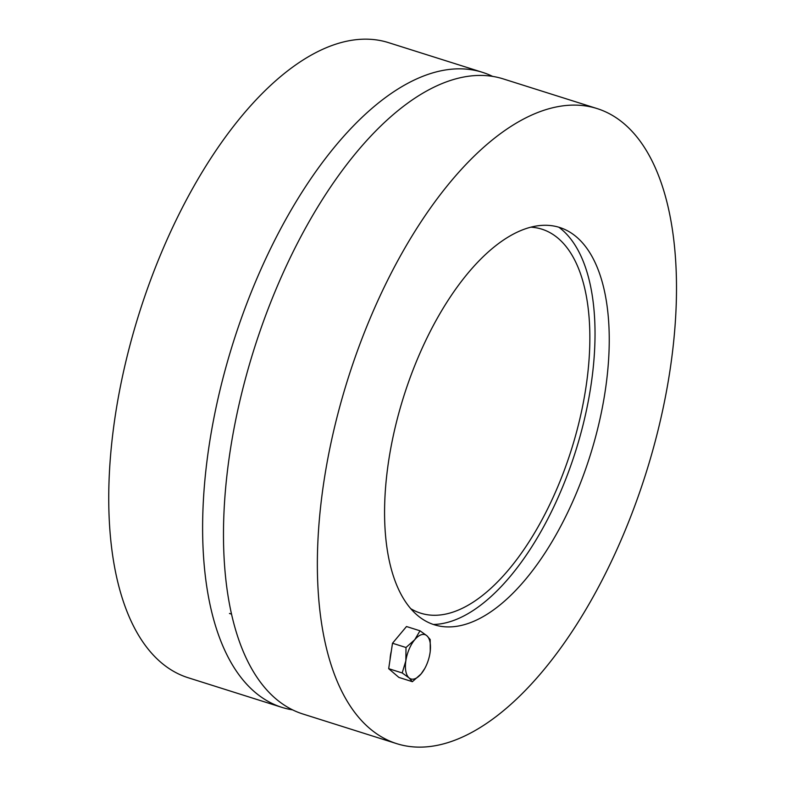 <?xml version="1.0" encoding="UTF-8"?>
<svg xmlns="http://www.w3.org/2000/svg" width="786" height="786" viewBox="0 0 786 786"><rect width="100%" height="100%" fill="white"/><g stroke="black" fill="none" stroke-linecap="round" stroke-linejoin="round"><path stroke-width="1.18" d="M292.49 709.856A332.979 156.326 -72.5 0 1 281.82 707.341A332.979 156.326 -72.5 0 1 255.666 281.437A332.979 156.326 -72.5 0 1 482.525 72.351A332.979 156.326 -72.5 0 1 492.714 76.429M281.82 707.341L187.942 677.67A332.979 156.326 -72.5 0 1 161.788 251.766A332.979 156.326 -72.5 0 1 388.648 42.68L482.525 72.351M531.081 227.183A201.334 94.517 -72.5 0 1 541.947 229.198A201.334 94.517 -72.5 0 1 571.393 449.661A201.334 94.517 -72.5 0 1 420.589 613.139A201.334 94.517 -72.5 0 1 410.538 608.541M558.875 227.252A210.913 99.016 -72.5 0 1 575.676 451.017A210.913 99.016 -72.5 0 1 433.322 624.467M576.05 493.932A208.3 97.788 -72.5 0 1 441.27 626.383A208.3 97.788 -72.5 0 1 403.67 396.645A208.3 97.788 -72.5 0 1 566.48 230.259A208.3 97.788 -72.5 0 1 576.05 493.932M597.262 108.625L503.384 78.944A332.979 156.326 107.5 0 0 276.534 288.03A332.979 156.326 107.5 0 0 302.679 713.934L396.557 743.605A332.979 156.326 -72.5 0 1 370.412 317.701A332.979 156.326 -72.5 0 1 597.262 108.625A332.979 156.326 -72.5 0 1 645.964 473.231A332.979 156.326 -72.5 0 1 396.557 743.605M424.794 668.454L421.139 673.887L412.385 681.688L409.044 677.876A23.226 10.906 107.5 0 0 421.139 673.887A23.226 10.906 107.5 0 0 424.794 668.454A23.226 10.906 107.5 0 0 430.04 652.802A23.226 10.906 107.5 0 0 430.247 651.191A23.226 10.906 107.5 0 0 426.847 635.717L430.197 639.529L430.247 651.162M402.196 672.954L405.851 660.78A23.226 10.906 107.5 0 0 409.044 677.876L402.196 672.954L388.687 668.68L392.499 643.243L406.5 626.53L420.009 630.794L426.847 635.717A23.226 10.906 107.5 0 0 414.753 639.706A23.226 10.906 107.5 0 0 405.851 660.78L406.008 647.507L414.753 639.706L420.009 630.794M388.687 668.68L398.875 677.414L412.385 681.688M392.499 643.243L406.008 647.507M390.092 659.287A21.448 10.071 -72.5 0 1 391.3 651.211M231.359 614.062L229.473 613.463"/></g></svg>
